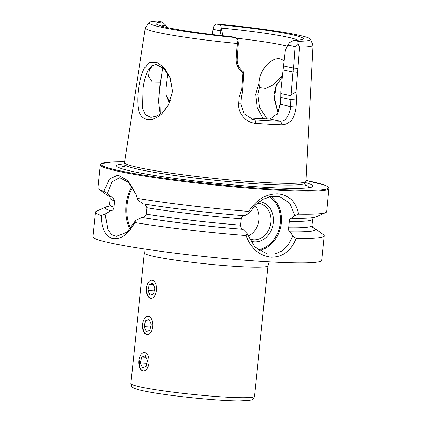 <?xml version="1.0" encoding="UTF-8"?>
<svg xmlns="http://www.w3.org/2000/svg" width="422" height="422" viewBox="0 0 422 422"><rect width="100%" height="100%" fill="white"/><g stroke="black" fill="none" stroke-linecap="round" stroke-linejoin="round"><path stroke-width="0.63" d="M162.681 67.446L159.685 88.863L160.186 113.296M160.524 113.972L159.843 112.458L158.429 101.38L160.08 82.121L152.305 82.032L148.497 76.408L149.288 70.036L152.3 65.843L155.723 64.624M263.228 118.777L257.22 107.605L255.674 94.148L259.024 83.113L259.472 87.549L257.81 94.359L259.556 107.251L266.941 118.925M277.787 112.146L273.957 95.24L276.125 85.798L282.292 76.815M161.895 113.766C151.482 123.382 140.078 120.898 138.453 108.644C136.443 97.034 139.35 77.395 144.456 67.958L149.857 62.477L156.831 62.387L164.295 67.836L170.177 77.574L172.424 91.289L168.784 104.688L161.895 113.766M170.409 78.207L163.646 68.264L156.145 64.603L151.693 65.901L148.032 70.358C145.669 75.29 144.023 81.219 143.105 88.129L142.599 108.454L145.532 114.905L150.86 117.39L156.768 116.145L163.04 111.92L168.969 104.318M144.857 352.692L144.419 352.634M152.347 280.176L151.915 280.118M146.919 288.2C146.466 293.765 147.647 297.13 150.475 298.301L150.923 298.365M143.174 324.46C142.715 330.02 143.902 333.391 146.729 334.562L147.172 334.62M139.429 360.72C138.97 366.28 140.157 369.651 142.984 370.822L143.427 370.88M259.213 201.621A20.282 16.738 -78.1 0 1 273.351 222.932A20.282 16.738 -78.1 0 1 254.529 241.832A20.282 16.738 -78.1 0 1 250.14 240.862M248.975 238.599A18.457 15.229 101.9 0 0 251.786 239.548A18.457 15.229 101.9 0 0 253.706 239.802A18.457 15.229 101.9 0 0 270.713 223.486A18.457 15.229 101.9 0 0 259.414 203.436A18.457 15.229 101.9 0 0 257.494 203.182A18.457 15.229 101.9 0 0 257.251 203.172M244.338 215.679C242.956 215.589 241.911 216.634 241.205 218.807L240.514 225.153C240.73 227.442 241.511 228.814 242.845 229.267L247.186 233.598L254.693 246.881L267.121 253.912L274.648 254.049L282.344 250.795L288.506 244.47L292.699 236.072L290.304 231.878A105.795 7.596 5.9 0 0 314.881 228.545A105.795 7.596 5.9 0 0 312.338 227.289M290.304 231.878L290.099 231.836C288.922 231.388 288.484 230.032 288.78 227.774L289.408 221.429C289.555 219.218 290.236 218.158 291.444 218.237L294.73 215.521L289.666 203.008L279.253 196.504L271.678 196.335L262.953 199.279L255.152 205.124L249.444 213.063L244.544 215.721A105.795 7.596 5.9 0 1 143.258 203.847L137.572 199.949L137.118 198.335A115.032 8.255 5.9 0 0 248.827 211.427C256.18 199.675 265.876 193.825 277.908 193.872C289.16 195.085 296.044 201.837 298.565 214.128A115.032 8.255 5.9 0 0 325.747 212.561A115.032 8.255 5.9 0 0 326.744 211.633L328.996 187.801L327.572 186.461L324.391 185.052L305.929 180.437A114.299 8.203 5.9 0 1 277.966 189.351A114.299 8.203 5.9 0 1 131.764 173.104A114.299 8.203 5.9 0 1 124.659 161.705L111.434 161.927L100.927 163.836L100.288 164.902A115.032 8.255 5.9 0 0 160.402 178.448A115.032 8.255 5.9 0 0 278.293 190.164A115.032 8.255 5.9 0 0 329.128 188.55M136.164 194.795L128.462 182.315L119.663 177.736L111.978 181.887L107.304 193.55L111.772 197.195L112.758 197.338L114.642 200.941L113.977 207.281C113.629 209.539 112.521 210.71 110.643 210.8L105.141 214.086L107.948 229.958L111.709 234.669L116.483 236.325L127.001 232.216L135.562 220.516L141.924 217.457A105.795 7.596 5.9 0 0 243.051 229.315M141.924 217.457L142.23 217.472C144.213 217.404 145.548 216.28 146.239 214.102L146.861 207.751L145.057 204.375M259.024 83.113C259.715 68.528 272.343 56.701 280.488 58.953L283.558 60.346M282.787 75.654L272.143 85.455L265.712 88.435L259.472 87.549M280.883 97.466L280.166 104.408L277.692 113.439L270.212 119.025A66.834 4.8 -174.1 0 1 258.47 118.54A66.834 4.8 -174.1 0 1 248.98 117.949M170.572 100.605A84.954 6.098 5.9 0 0 168.489 100.51M169.544 103.126L166.141 95.594L166.025 88.24L167.777 73.191M276.473 84.996L274.289 98.806L278.019 112.579M287.946 45.107L285.33 50.265L283.051 69.894L292.894 71.972L293.533 68.016L295.083 46.615L287.946 45.107L289.634 42.485L293.733 40.359L298.127 41.287L297.927 43.577L299.567 47.127L295.996 91.996L296.571 99.998L296.065 106.988C294.846 118.07 290.283 124.021 282.376 124.833A88.224 6.335 -174.1 0 1 269.964 124.284A88.224 6.335 -174.1 0 1 255.932 123.398C246.717 122.95 237.707 113.703 238.588 103.865L239.084 96.875L241.732 89.053L242.887 72.959C238.319 69.345 236.093 64.74 236.199 59.143L237.301 43.477L237.913 40.254L235.777 37.605A81.145 5.824 5.9 0 1 149.135 22.572L145.426 27.678A84.31 6.05 5.9 0 0 145.332 27.894A84.31 6.05 5.9 0 0 237.301 43.477M145.332 27.894L124.527 162.549A91.163 6.546 5.9 0 0 124.532 162.723A91.163 6.546 5.9 0 0 173.073 173.437A91.163 6.546 5.9 0 0 265.591 182.594A91.163 6.546 5.9 0 0 305.844 181.46A91.163 6.546 5.9 0 0 305.881 181.291L313.055 45.228A84.31 6.05 5.9 0 0 313.008 44.996L310.423 39.241A81.145 5.824 5.9 0 0 216.259 23.985L220.653 24.914L222.922 35.759M299.567 47.127A84.31 6.05 5.9 0 0 313.055 45.228M124.78 163.905A98.674 7.084 5.9 0 0 119.057 167.734A98.674 7.084 5.9 0 0 269.326 187.526A98.674 7.084 5.9 0 0 310.181 187.484A98.674 7.084 5.9 0 0 305.359 182.568M108.807 206.258A105.795 7.596 5.9 0 0 106.059 206.965L96.406 211.232A115.032 8.255 5.9 0 0 95.404 212.16L92.872 236.695A115.032 8.255 5.9 0 0 152.986 250.241A115.032 8.255 5.9 0 0 270.877 261.957A115.032 8.255 5.9 0 0 321.712 260.342L324.244 235.808A115.032 8.255 5.9 0 0 323.458 234.695L314.881 228.545M292.699 236.072L296.17 238.309A115.032 8.255 5.9 0 0 324.244 235.808M296.17 238.309C291.154 250.768 282.882 257.051 271.367 257.162C259.319 255.774 250.926 248.584 246.179 235.597L247.186 233.598M135.562 220.516L134.745 222.531A115.032 8.255 5.9 0 0 246.179 235.597M134.745 222.531C128.467 234.231 121.103 239.569 112.653 238.557C105.352 236.241 101.581 228.55 101.333 215.473L105.141 214.086M95.404 212.16A115.032 8.255 5.9 0 0 101.333 215.473M291.649 218.279A105.795 7.596 5.9 0 0 316.094 216.829L325.747 212.561M298.565 214.128L294.73 215.521M249.444 213.063L248.827 211.427M100.288 164.902L97.904 187.985A115.032 8.255 5.9 0 0 98.69 189.098A115.032 8.255 5.9 0 0 103.881 191.308L109.393 179.033L118.002 175.088L128.114 180.806L136.016 194.347L137.118 198.335M106.059 206.965A105.795 7.596 5.9 0 0 110.337 210.784M98.69 189.098L107.267 195.249A105.795 7.596 5.9 0 0 111.772 197.195M107.304 193.55L103.881 191.308M221.249 35.575L220.105 30.764L212.941 29.25L213.975 25.837L216.259 23.985M298.127 41.287A81.145 5.824 5.9 0 0 310.423 39.241M293.733 40.359A73.961 5.312 5.9 0 0 302.679 39.346A73.961 5.312 5.9 0 0 220.653 24.914M297.637 40.18A69.203 4.969 5.9 0 0 221.566 28.1M287.387 46.204A64.46 4.626 5.9 0 0 236.251 38.186M166.484 27.367L165.92 25.42L162.317 22.081L157.686 21.1A81.145 5.824 5.9 0 0 149.135 22.572M162.317 22.081A73.961 5.312 5.9 0 0 156.689 24.26A73.961 5.312 5.9 0 0 231.145 36.624L235.777 37.605M165.92 25.42A69.203 4.969 5.9 0 0 161.457 26.111M277.428 113.94L280.029 104.223L280.746 97.276L280.809 91.173L281.026 93.547L290.943 95.641L292.894 71.972M168.098 73.692L167.312 77.685M166.094 95.256L170.124 101.776M212.941 29.25L212.229 34.53M166.02 25.621L166.674 27.409M220.105 30.764L221.281 28.844M295.083 46.615L297.927 43.577M237.913 40.254L238.251 43.276L237.122 59.106C236.821 64.144 239.047 68.491 243.8 72.141L242.523 91.859L241.331 96.902L240.83 103.891L244.153 113.866L253.211 119.553L254.978 119.806A84.954 6.098 5.9 0 0 280.445 121.188C283.489 120.724 284.512 120.861 287.366 117.021C289.397 113.365 290.431 109.889 290.473 106.587L290.943 95.641M283.051 69.894L280.809 91.173M281.026 93.547L280.878 97.466L290.974 99.597L296.571 99.998M295.996 91.996L291.259 94.502M282.376 124.833L280.445 121.188L270.212 119.025M255.932 123.398L254.978 119.806L251.449 119.057M238.588 103.865L240.83 103.891M239.084 96.875L241.331 96.902M242.523 91.859L241.732 89.053M243.8 72.141L242.887 72.959M297.431 72.315L293.016 71.714M160.08 82.121L161.251 77.754M247.962 236.125A18.457 15.229 101.9 0 0 254.877 205.403M149.013 360.019A9.136 5.122 -86.9 0 0 140.827 354.849A9.136 5.122 -86.9 0 0 138.822 363.495A9.136 5.122 -86.9 0 0 140.093 368.285A9.136 5.122 -86.9 0 0 146.054 369.793A9.136 5.122 -86.9 0 0 149.013 360.019M145.3 355.778L141.766 356.986L140.389 362.962L142.541 367.736L146.07 366.528L147.447 360.552L145.3 355.778M146.814 363.31L140.389 362.962M145.943 357.212L141.766 356.986M156.509 287.498A9.136 5.122 -86.9 0 0 148.317 282.334A9.136 5.122 -86.9 0 0 146.318 290.98A9.136 5.122 -86.9 0 0 147.589 295.769A9.136 5.122 -86.9 0 0 153.545 297.273A9.136 5.122 -86.9 0 0 156.509 287.498M152.79 283.262L149.261 284.465L147.885 290.442L150.032 295.215L153.566 294.013L154.943 288.036L152.79 283.262M154.304 290.795L147.885 290.442M153.439 284.692L149.261 284.465M152.764 323.758A9.136 5.122 -86.9 0 0 144.572 318.594A9.136 5.122 -86.9 0 0 142.567 327.235A9.136 5.122 -86.9 0 0 143.844 332.03A9.136 5.122 -86.9 0 0 149.799 333.533A9.136 5.122 -86.9 0 0 152.764 323.758M149.045 319.517L145.516 320.725L144.134 326.702L146.286 331.476L149.815 330.273L151.197 324.291L149.045 319.517M150.559 327.05L144.134 326.702M149.689 320.952L145.516 320.725M124.015 166.948L124.954 165.318L124.917 164.58A90.588 6.504 5.9 0 0 173.152 175.23A90.588 6.504 5.9 0 0 265.09 184.33A90.588 6.504 5.9 0 0 305.085 183.201L304.9 183.913L305.486 185.701M254.477 396.316L267.965 265.781A62.129 4.463 -174.1 0 1 240.508 266.657A62.129 4.463 -174.1 0 1 154.784 256.608A62.129 4.463 -174.1 0 1 144.366 253.01L130.878 383.54A62.129 4.463 -174.1 0 0 141.296 387.138A62.129 4.463 -174.1 0 0 210.404 396.047A62.129 4.463 -174.1 0 0 254.477 396.316C253.701 398.669 252.651 399.877 251.338 399.945L249.423 400.409L239.348 400.9C217.135 400.958 164.169 395.419 143.564 390.877C135.167 389.026 133.853 388.177 132.977 387.591C132.107 387.581 131.411 386.23 130.878 383.54M259.15 250.531A29.34 24.207 101.9 0 0 281.279 223.111A29.34 24.207 101.9 0 0 270.76 196.494M258.137 249.829A28.606 23.606 101.9 0 0 280.266 222.99A28.606 23.606 101.9 0 0 269.595 196.742M132.065 186.608A29.34 16.442 -86.9 0 0 126.078 204.918A29.34 16.442 -86.9 0 0 130.018 229.32M132.687 187.553A28.606 16.031 -86.9 0 0 127.085 205.034A28.606 16.031 -86.9 0 0 130.746 228.481M124.675 166.221A94.254 6.768 5.9 0 0 121.599 168.658M290.099 231.836A105.437 7.57 5.9 0 0 312.417 227.432M142.23 217.472A105.437 7.57 5.9 0 0 242.845 229.267M288.78 227.774A101.781 7.306 5.9 0 0 311.99 225.533L312.781 227.859M146.239 214.102A101.781 7.306 5.9 0 0 240.514 225.153M289.408 221.429A101.781 7.306 5.9 0 0 312.644 219.187L313.346 217.536M146.861 207.751A101.781 7.306 5.9 0 0 241.205 218.807M108.697 206.379A105.437 7.57 5.9 0 0 110.643 210.8M108.254 206.727L109.504 204.607A101.781 7.306 5.9 0 0 113.977 207.281M109.504 204.607L110.158 198.261A101.781 7.306 5.9 0 0 114.642 200.941M307.501 187.869A94.254 6.768 5.9 0 0 304.99 184.852M283.711 65.938L293.533 68.016L298.016 68.359M280.029 104.223L290.473 106.587L296.065 106.988M237.122 59.106L236.199 59.143M160.022 112.911L159.848 112.458M143.986 248.927L144.366 253.01M305.085 183.201L305.844 181.46M311.99 225.533L312.644 219.187M109.815 196.504L110.158 198.261M124.917 164.58L124.532 162.723M277.687 113.434L277.259 114.272M170.172 77.579L170.388 78.144M168.779 104.688L169.064 104.129M276.642 84.606L276.141 85.808M267.965 265.781L269.173 261.862"/></g></svg>
